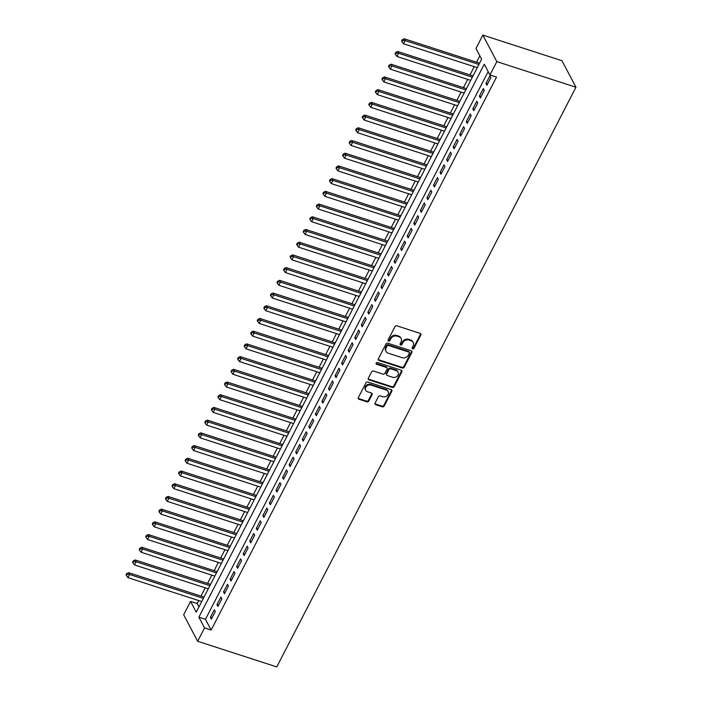 <?xml version="1.0" encoding="UTF-8"?>
<svg xmlns="http://www.w3.org/2000/svg" width="702" height="702" viewBox="0 0 702 702"><rect width="100%" height="100%" fill="white"/><g stroke="black" fill="none" stroke-linecap="round" stroke-linejoin="round"><path stroke-width="1.05" d="M412.636 348.885A1.044 0.886 152.2 0 0 413.987 348.306L420.831 335.047A1.492 1.264 152.2 0 0 420.182 333.38L396.884 325.833A1.492 1.264 152.2 0 0 394.945 326.667L388.101 339.926A1.044 0.886 152.2 0 0 389.917 340.514L390.803 338.794A4.774 4.045 152.2 0 1 397.007 336.144L398.947 336.776A4.774 4.045 152.2 0 1 401.105 338.539A4.774 4.045 152.2 0 1 401.026 342.102L400.14 343.822A1.044 0.886 152.2 0 0 401.956 344.41L402.843 342.69A4.774 4.045 152.2 0 1 409.038 340.04L410.986 340.672A4.774 4.045 152.2 0 1 413.145 342.436A4.774 4.045 152.2 0 1 413.066 346.007L412.179 347.718A1.044 0.886 152.2 0 0 412.636 348.885M412.074 348.087A1.044 0.886 152.2 0 0 413.61 347.587L420.454 334.336A1.492 1.264 152.2 0 0 420.603 333.617M388.004 340.294A1.044 0.886 152.2 0 0 389.54 339.794L390.426 338.074L390.803 338.794M400.035 344.191A1.044 0.886 152.2 0 0 401.579 343.69L402.457 341.979L402.843 342.69M375.096 403.027A1.492 1.264 152.2 0 0 375.745 404.694L382.283 406.809A1.492 1.264 152.2 0 0 384.222 405.984L391.821 391.26A1.492 1.264 152.2 0 0 391.172 389.592L367.874 382.046A1.492 1.264 152.2 0 0 365.935 382.88L358.336 397.604A1.492 1.264 152.2 0 0 358.985 399.271L366.883 401.825A1.492 1.264 152.2 0 0 368.822 401L372.069 394.691A1.492 1.264 152.2 0 0 371.419 393.023L367.506 391.76A3.993 3.378 152.2 0 1 365.698 390.286A3.993 3.378 152.2 0 1 366.549 386.24A3.993 3.378 152.2 0 1 370.954 385.082L386.284 390.049A3.993 3.378 152.2 0 1 388.101 391.532A3.993 3.378 152.2 0 1 387.241 395.577A3.993 3.378 152.2 0 1 382.844 396.727L380.282 395.902A1.492 1.264 152.2 0 0 378.352 396.727L375.096 403.027M488.171 71.586L205.467 619.313L211.135 630.063L204.545 627.93L197.657 641.277L276.772 666.9L575.947 87.241L561.969 60.723L482.853 35.1L475.965 48.447L481.633 59.196L196.227 612.162L190.558 601.412L183.67 614.759L197.657 641.277M211.135 630.063L496.542 77.097L489.943 74.965L496.832 61.618L575.947 87.241M402.307 368.006A1.492 1.264 152.2 0 0 404.247 367.181L411.846 352.457A1.492 1.264 152.2 0 0 411.197 350.789L387.899 343.243A1.492 1.264 152.2 0 0 385.96 344.068L378.36 358.792A1.492 1.264 152.2 0 0 379.01 360.459L402.307 368.006L401.93 367.295A1.492 1.264 152.2 0 0 403.869 366.462L411.469 351.737A1.492 1.264 152.2 0 0 411.618 351.018M401.834 371.858L394.234 386.583A1.492 1.264 152.2 0 1 392.295 387.407L368.998 379.861A1.492 1.264 152.2 0 1 368.348 378.194L371.604 371.893A1.492 1.264 152.2 0 1 373.543 371.068L382.985 374.131A1.492 1.264 152.2 0 0 384.924 373.297L387.083 369.12A1.492 1.264 152.2 0 0 386.433 367.453L376.597 364.268A1.044 0.886 152.2 0 1 377.5 362.522L401.184 370.191A1.492 1.264 152.2 0 1 401.834 371.858L401.456 371.139L393.857 385.863L394.234 386.583M486.907 85.249L490.847 77.624L489.899 75.834L485.968 83.459L486.907 85.249M480.352 97.964L484.283 90.339L483.345 88.549L479.405 96.174L480.352 97.964M473.789 110.679L477.729 103.045L476.781 101.255L472.841 108.88L473.789 110.679M467.225 123.385L471.165 115.76L470.217 113.97L466.286 121.595L467.225 123.385M460.67 136.1L464.601 128.475L463.662 126.685L459.722 134.31L460.67 136.1M454.106 148.815L458.046 141.181L457.099 139.391L453.159 147.016L454.106 148.815M447.543 161.521L451.483 153.896L450.535 152.106L446.604 159.731L447.543 161.521M440.988 174.236L444.919 166.611L443.98 164.812L440.04 172.446L440.988 174.236M434.424 186.943L438.355 179.317L437.416 177.527L433.476 185.152L434.424 186.943M427.86 199.658L431.8 192.032L430.852 190.242L426.913 197.867L427.86 199.658M421.297 212.373L425.236 204.747L424.289 202.948L420.358 210.582L421.297 212.373M414.742 225.079L418.673 217.453L417.734 215.663L413.794 223.289L414.742 225.079M408.178 237.794L412.118 230.168L411.17 228.378L407.23 236.004L408.178 237.794M401.614 250.509L405.554 242.874L404.606 241.084L400.675 248.71L401.614 250.509M395.059 263.215L398.99 255.589L398.052 253.799L394.112 261.425L395.059 263.215M388.496 275.93L392.436 268.304L391.488 266.506L387.548 274.14L388.496 275.93M381.932 288.636L385.872 281.011L384.924 279.22L380.993 286.846L381.932 288.636M375.377 301.351L379.308 293.726L378.369 291.935L374.429 299.561L375.377 301.351M368.813 314.066L372.753 306.441L371.806 304.642L367.866 312.276L368.813 314.066M362.25 326.772L366.19 319.147L365.242 317.357L361.311 324.982L362.25 326.772M355.695 339.487L359.626 331.862L358.678 330.072L354.747 337.697L355.695 339.487M349.131 352.202L353.062 344.568L352.123 342.778L348.183 350.403L349.131 352.202M342.567 364.908L346.507 357.283L345.56 355.493L341.62 363.118L342.567 364.908M336.004 377.623L339.943 369.998L338.996 368.208L335.065 375.833L336.004 377.623M329.449 390.338L333.38 382.704L332.441 380.914L328.501 388.539L329.449 390.338M322.885 403.045L326.825 395.419L325.877 393.629L321.937 401.254L322.885 403.045M316.321 415.76L320.261 408.134L319.313 406.335L315.382 413.969L316.321 415.76M309.766 428.466L313.697 420.84L312.759 419.05L308.819 426.676L309.766 428.466M303.203 441.181L307.143 433.555L306.195 431.765L302.255 439.391L303.203 441.181M296.639 453.896L300.579 446.27L299.631 444.471L295.7 452.106L296.639 453.896M290.084 466.602L294.015 458.976L293.076 457.186L289.136 464.812L290.084 466.602M283.52 479.317L287.451 471.691L286.513 469.901L282.573 477.527L283.52 479.317M276.957 492.032L280.897 484.398L279.949 482.607L276.018 490.233L276.957 492.032M270.393 504.738L274.333 497.113L273.385 495.322L269.454 502.948L270.393 504.738M263.838 517.453L267.769 509.827L266.83 508.037L262.89 515.663L263.838 517.453M257.274 530.168L261.214 522.534L260.267 520.744L256.327 528.369L257.274 530.168M250.711 542.874L254.65 535.249L253.703 533.459L249.772 541.084L250.711 542.874M244.156 555.589L248.087 547.964L247.148 546.165L243.208 553.799L244.156 555.589M237.592 568.295L241.532 560.67L240.584 558.88L236.644 566.505L237.592 568.295M231.028 581.01L234.968 573.385L234.02 571.595L230.089 579.22L231.028 581.01M224.473 593.725L228.404 586.1L227.466 584.301L223.526 591.926L224.473 593.725M217.91 606.431L221.85 598.806L220.902 597.016L216.962 604.641L217.91 606.431M214.338 609.731L210.407 617.356L211.346 619.146L215.286 611.521L214.338 609.731M479.852 55.827L476.553 62.224M474.254 66.672L469.989 74.93M467.69 79.379L463.425 87.645M461.135 92.094L456.87 100.351M454.571 104.809L450.307 113.066M448.008 117.515L443.743 125.781M441.453 130.23L437.188 138.487M434.889 142.945L430.624 151.202M428.325 155.651L424.061 163.917M421.762 168.366L417.506 176.623M415.207 181.072L410.942 189.338M408.643 193.787L404.378 202.044M402.079 206.502L397.815 214.759M395.524 219.208L391.26 227.474M388.961 231.923L384.696 240.181M382.397 244.638L378.132 252.895M375.842 257.344L371.577 265.61M369.278 270.059L365.014 278.317M362.715 282.766L358.45 291.032M356.151 295.481L351.895 303.747M349.596 308.196L345.331 316.453M343.032 320.902L338.768 329.168M336.469 333.617L332.213 341.874M329.914 346.332L325.649 354.589M323.35 359.038L319.085 367.304M316.786 371.753L312.522 380.01M310.231 384.468L305.967 392.725M303.668 397.174L299.403 405.44M297.104 409.889L292.839 418.146M290.549 422.595L286.284 430.861M283.985 435.31L279.721 443.567M277.422 448.025L273.157 456.282M270.858 460.731L266.602 468.997M264.303 473.446L260.038 481.704M257.739 486.161L253.475 494.419M251.176 498.868L246.911 507.134M244.621 511.582L240.356 519.84M238.057 524.297L233.792 532.555M231.493 537.004L227.229 545.27M224.938 549.719L220.674 557.976M218.375 562.425L214.11 570.691M211.811 575.14L207.546 583.397M205.247 587.855L200.991 596.112M198.692 600.561L197.157 603.544L198.929 606.923M197.157 603.544L190.558 601.412M489.943 74.965L484.275 64.215L198.877 617.172L204.545 627.93M496.832 61.618L482.853 35.1M205.467 619.313L198.877 617.172M485.968 83.459L487.565 83.977M479.405 96.174L481.01 96.692M472.841 108.88L474.447 109.407M466.286 121.595L467.883 122.113M459.722 134.31L461.328 134.828M453.159 147.016L454.764 147.534M446.604 159.731L448.201 160.249M440.04 172.446L441.637 172.964M433.476 185.152L435.082 185.67M426.913 197.867L428.518 198.385M420.358 210.582L421.955 211.1M413.794 223.289L415.4 223.806M407.23 236.004L408.836 236.521M400.675 248.71L402.272 249.236M394.112 261.425L395.717 261.943M387.548 274.14L389.154 274.657M380.993 286.846L382.59 287.364M374.429 299.561L376.026 300.079M367.866 312.276L369.471 312.794M361.311 324.982L362.908 325.5M354.747 337.697L356.344 338.215M348.183 350.403L349.789 350.93M341.62 363.118L343.225 363.636M335.065 375.833L336.662 376.351M328.501 388.539L330.107 389.057M321.937 401.254L323.543 401.772M315.382 413.969L316.979 414.487M308.819 426.676L310.424 427.193M302.255 439.391L303.861 439.908M295.7 452.106L297.297 452.623M289.136 464.812L290.733 465.329M282.573 477.527L284.178 478.044M276.018 490.233L277.615 490.759M269.454 502.948L271.051 503.466M262.89 515.663L264.496 516.181M256.327 528.369L257.932 528.887M249.772 541.084L251.369 541.602M243.208 553.799L244.814 554.317M236.644 566.505L238.25 567.023M230.089 579.22L231.686 579.738M223.526 591.926L225.123 592.453M216.962 604.641L218.568 605.159M210.407 617.356L212.004 617.874M413.145 342.436L412.767 341.716A4.774 4.045 152.2 0 0 410.609 339.952L410.986 340.672M402.457 341.979A4.774 4.045 152.2 0 1 408.661 339.329L410.609 339.952M401.105 338.539L400.728 337.82A4.774 4.045 152.2 0 0 398.569 336.056L398.947 336.776M390.426 338.074A4.774 4.045 152.2 0 1 396.63 335.424L398.569 336.056M378.22 359.512A1.492 1.264 152.2 0 0 378.632 359.749L401.93 367.295M409.327 353.238A1.044 0.886 152.2 0 0 408.871 352.079L388.425 345.454A1.044 0.886 152.2 0 0 387.065 346.033L386.135 347.841A4.774 4.045 152.2 0 0 386.047 351.412A4.774 4.045 152.2 0 0 388.215 353.176L402.193 357.704A4.774 4.045 152.2 0 0 408.397 355.054L409.327 353.238M409.345 352.465L408.968 351.746A1.044 0.886 152.2 0 0 408.494 351.36L408.871 352.079M386.047 351.412L385.67 350.693A4.774 4.045 152.2 0 1 385.758 347.121L386.688 345.314A1.044 0.886 152.2 0 1 388.048 344.735L408.494 351.36M368.208 378.922A1.492 1.264 152.2 0 0 368.62 379.15L391.918 386.697A1.492 1.264 152.2 0 0 393.857 385.863M387.109 368.006L386.732 367.286A1.492 1.264 152.2 0 0 386.056 366.734L376.219 363.548L376.597 364.268M392.795 377.307A3.993 3.378 152.2 0 0 397.192 376.149A3.993 3.378 152.2 0 0 398.043 372.104A3.993 3.378 152.2 0 0 396.235 370.63L390.83 368.875A1.492 1.264 152.2 0 0 388.899 369.708L386.741 373.885A1.492 1.264 152.2 0 0 387.39 375.552L392.795 377.307M398.043 372.104L397.665 371.384A3.993 3.378 152.2 0 0 395.858 369.91L396.235 370.63M386.714 375L386.337 374.289A1.492 1.264 152.2 0 1 386.363 373.166L388.522 368.989A1.492 1.264 152.2 0 1 390.452 368.164L395.858 369.91M401.456 371.139A1.492 1.264 152.2 0 0 401.605 370.419M388.101 391.532L387.715 390.812A3.993 3.378 152.2 0 0 385.907 389.338L386.284 390.049M365.698 390.286L365.321 389.566A3.993 3.378 152.2 0 1 366.172 385.521A3.993 3.378 152.2 0 1 370.577 384.371L385.907 389.338M358.187 398.324A1.492 1.264 152.2 0 0 358.608 398.552L366.505 401.105A1.492 1.264 152.2 0 0 368.445 400.28L371.691 393.98A1.492 1.264 152.2 0 0 371.841 393.26M374.947 403.747A1.492 1.264 152.2 0 0 375.368 403.983L381.906 406.098A1.492 1.264 152.2 0 0 383.845 405.265L391.444 390.54A1.492 1.264 152.2 0 0 391.584 389.821M479.571 63.198L404.194 38.785L405.133 40.576L403.492 43.752L477.272 67.646M478.913 64.47L405.133 40.576L402.65 40.435L402.264 39.716L401.614 40.988L401.992 41.708L402.65 40.435M403.492 43.752L401.992 41.708M402.264 39.716L404.194 38.785M473.008 75.913L397.63 51.492L398.578 53.282L396.937 56.467L470.709 80.361M472.349 77.185L398.578 53.282L396.086 53.141L395.709 52.431L395.05 53.703L395.428 54.414L396.086 53.141M396.937 56.467L395.428 54.414M395.709 52.431L397.63 51.492M466.444 88.619L391.067 64.207L392.014 65.997L390.373 69.173L464.154 93.068M465.786 89.891L392.014 65.997L389.522 65.856L389.145 65.137L388.487 66.409L388.864 67.129L389.522 65.856M390.373 69.173L388.864 67.129M389.145 65.137L391.067 64.207M459.889 101.334L384.512 76.913L385.451 78.712L383.81 81.888L457.59 105.783M459.231 102.606L385.451 78.712L382.959 78.571L382.581 77.852L381.932 79.124L382.309 79.844L382.959 78.571M383.81 81.888L382.309 79.844M382.581 77.852L384.512 76.913M453.325 114.04L377.948 89.628L378.887 91.418L377.255 94.594L451.026 118.498M452.667 115.321L378.887 91.418L376.404 91.278L376.026 90.567L375.368 91.839L375.745 92.55L376.404 91.278M377.255 94.594L375.745 92.55M376.026 90.567L377.948 89.628M446.762 126.755L371.384 102.343L372.332 104.133L370.691 107.309L444.463 131.204M446.103 128.027L372.332 104.133L369.84 103.993L369.463 103.273L368.804 104.545L369.182 105.265L369.84 103.993M370.691 107.309L369.182 105.265M369.463 103.273L371.384 102.343M440.207 139.47L364.821 115.049L365.768 116.848L364.127 120.024L437.908 143.919M439.549 140.742L365.768 116.848L363.276 116.707L362.899 115.988L362.25 117.26L362.627 117.98L363.276 116.707M364.127 120.024L362.627 117.98M362.899 115.988L364.821 115.049M433.643 152.176L358.266 127.764L359.205 129.554L357.564 132.731L431.344 156.634M432.985 153.448L359.205 129.554L356.721 129.414L356.344 128.703L355.686 129.967L356.063 130.686L356.721 129.414M357.564 132.731L356.063 130.686M356.344 128.703L358.266 127.764M427.079 164.891L351.702 140.479L352.65 142.269L351.009 145.446L424.78 169.34M426.421 166.163L352.65 142.269L350.158 142.129L349.78 141.409L349.122 142.681L349.499 143.401L350.158 142.129M351.009 145.446L349.499 143.401M349.78 141.409L351.702 140.479M420.516 177.606L345.138 153.185L346.086 154.975L344.445 158.161L418.225 182.055M419.866 178.878L346.086 154.975L343.594 154.844L343.217 154.124L342.558 155.396L342.945 156.107L343.594 154.844M344.445 158.161L342.945 156.107M343.217 154.124L345.138 153.185M413.961 190.312L338.583 165.9L339.522 167.69L337.881 170.867L411.662 194.761M413.302 191.585L339.522 167.69L337.039 167.55L336.662 166.839L336.004 168.103L336.381 168.822L337.039 167.55M337.881 170.867L336.381 168.822M336.662 166.839L338.583 165.9M407.397 203.027L332.02 178.615L332.967 180.405L331.326 183.582L405.098 207.476M406.739 204.3L332.967 180.405L330.475 180.265L330.098 179.545L329.44 180.818L329.817 181.537L330.475 180.265M331.326 183.582L329.817 181.537M330.098 179.545L332.02 178.615M400.833 215.742L325.456 191.321L326.404 193.111L324.763 196.288L398.543 220.191M400.184 217.015L326.404 193.111L323.912 192.971L323.534 192.26L322.876 193.533L323.253 194.243L323.912 192.971M324.763 196.288L323.253 194.243M323.534 192.26L325.456 191.321M394.278 228.448L318.901 204.036L319.84 205.826L318.199 209.003L391.979 232.897M393.62 229.721L319.84 205.826L317.357 205.686L316.971 204.966L316.321 206.239L316.699 206.958L317.357 205.686M318.199 209.003L316.699 206.958M316.971 204.966L318.901 204.036M387.715 241.163L312.337 216.742L313.285 218.541L311.644 221.718L385.416 245.612M387.056 242.436L313.285 218.541L310.793 218.401L310.416 217.681L309.757 218.954L310.135 219.673L310.793 218.401M311.644 221.718L310.135 219.673M310.416 217.681L312.337 216.742M381.151 253.87L305.774 229.457L306.721 231.248L305.08 234.424L378.852 258.327M380.493 255.142L306.721 231.248L304.229 231.107L303.852 230.396L303.194 231.669L303.571 232.38L304.229 231.107M305.08 234.424L303.571 232.38M303.852 230.396L305.774 229.457M374.596 266.584L299.21 242.172L300.158 243.963L298.517 247.139L372.297 271.033M373.938 267.857L300.158 243.963L297.666 243.822L297.288 243.103L296.639 244.375L297.016 245.095L297.666 243.822M298.517 247.139L297.016 245.095M297.288 243.103L299.21 242.172M368.032 279.299L292.655 254.879L293.594 256.678L291.962 259.854L365.733 283.748M367.374 280.572L293.594 256.678L291.111 256.537L290.733 255.818L290.075 257.09L290.452 257.801L291.111 256.537M291.962 259.854L290.452 257.801M290.733 255.818L292.655 254.879M361.469 292.006L286.091 267.594L287.039 269.384L285.398 272.56L359.17 296.463M360.81 293.278L287.039 269.384L284.547 269.243L284.17 268.533L283.511 269.796L283.889 270.516L284.547 269.243M285.398 272.56L283.889 270.516M284.17 268.533L286.091 267.594M354.914 304.721L279.528 280.309L280.475 282.099L278.834 285.275L352.615 309.17M354.256 305.993L280.475 282.099L277.983 281.958L277.606 281.239L276.948 282.511L277.334 283.231L277.983 281.958M278.834 285.275L277.334 283.231M277.606 281.239L279.528 280.309M348.35 317.436L272.973 293.015L273.912 294.805L272.271 297.99L346.051 321.885M347.692 318.708L273.912 294.805L271.428 294.673L271.051 293.954L270.393 295.226L270.77 295.937L271.428 294.673M272.271 297.99L270.77 295.937M271.051 293.954L272.973 293.015M341.786 330.142L266.409 305.73L267.357 307.52L265.716 310.696L339.487 334.591M341.128 331.414L267.357 307.52L264.865 307.379L264.487 306.66L263.829 307.932L264.206 308.652L264.865 307.379M265.716 310.696L264.206 308.652M264.487 306.66L266.409 305.73M335.223 342.857L259.845 318.436L260.793 320.235L259.152 323.411L332.932 347.306M334.573 344.129L260.793 320.235L258.301 320.094L257.924 319.375L257.265 320.647L257.643 321.367L258.301 320.094M259.152 323.411L257.643 321.367M257.924 319.375L259.845 318.436M328.668 355.563L253.29 331.151L254.229 332.941L252.588 336.118L326.369 360.021M328.01 356.844L254.229 332.941L251.746 332.801L251.36 332.09L250.711 333.362L251.088 334.073L251.746 332.801M252.588 336.118L251.088 334.073M251.36 332.09L253.29 331.151M322.104 368.278L246.727 343.866L247.674 345.656L246.033 348.833L319.805 372.727M321.446 369.55L247.674 345.656L245.182 345.516L244.805 344.796L244.147 346.068L244.524 346.788L245.182 345.516M246.033 348.833L244.524 346.788M244.805 344.796L246.727 343.866M315.54 380.993L240.163 356.572L241.111 358.371L239.47 361.548L313.25 385.442M314.882 382.265L241.111 358.371L238.619 358.231L238.241 357.511L237.583 358.783L237.96 359.503L238.619 358.231M239.47 361.548L237.96 359.503M238.241 357.511L240.163 356.572M308.985 393.699L233.608 369.287L234.547 371.077L232.906 374.254L306.686 398.157M308.327 394.972L234.547 371.077L232.055 370.937L231.678 370.226L231.028 371.498L231.406 372.209L232.055 370.937M232.906 374.254L231.406 372.209M231.678 370.226L233.608 369.287M302.422 406.414L227.044 382.002L227.983 383.792L226.351 386.969L300.123 410.863M301.763 407.686L227.983 383.792L225.5 383.652L225.123 382.932L224.464 384.205L224.842 384.924L225.5 383.652M226.351 386.969L224.842 384.924M225.123 382.932L227.044 382.002M295.858 419.129L220.481 394.708L221.428 396.498L219.787 399.684L293.559 423.578M295.2 420.401L221.428 396.498L218.936 396.367L218.559 395.647L217.901 396.92L218.278 397.63L218.936 396.367M219.787 399.684L218.278 397.63M218.559 395.647L220.481 394.708M289.303 431.835L213.917 407.423L214.865 409.213L213.224 412.39L287.004 436.284M288.645 433.108L214.865 409.213L212.373 409.073L211.995 408.362L211.346 409.626L211.723 410.345L212.373 409.073M213.224 412.39L211.723 410.345M211.995 408.362L213.917 407.423M282.739 444.55L207.362 420.138L208.301 421.928L206.66 425.105L280.44 448.999M282.081 445.823L208.301 421.928L205.818 421.788L205.44 421.068L204.782 422.341L205.16 423.06L205.818 421.788M206.66 425.105L205.16 423.06M205.44 421.068L207.362 420.138M276.176 457.265L200.798 432.844L201.746 434.635L200.105 437.82L273.877 461.714M275.517 458.538L201.746 434.635L199.254 434.494L198.877 433.783L198.218 435.056L198.596 435.767L199.254 434.494M200.105 437.82L198.596 435.767M198.877 433.783L200.798 432.844M269.612 469.971L194.235 445.559L195.182 447.349L193.541 450.526L267.322 474.42M268.963 471.244L195.182 447.349L192.69 447.209L192.313 446.49L191.655 447.762L192.041 448.481L192.69 447.209M193.541 450.526L192.041 448.481M192.313 446.49L194.235 445.559M263.057 482.686L187.68 458.266L188.619 460.064L186.978 463.241L260.758 487.135M262.399 483.959L188.619 460.064L186.135 459.924L185.758 459.205L185.1 460.477L185.477 461.196L186.135 459.924M186.978 463.241L185.477 461.196M185.758 459.205L187.68 458.266M256.493 495.393L181.116 470.981L182.064 472.771L180.423 475.947L254.194 499.85M255.835 496.665L182.064 472.771L179.572 472.63L179.194 471.919L178.536 473.192L178.913 473.903L179.572 472.63M180.423 475.947L178.913 473.903M179.194 471.919L181.116 470.981M249.93 508.108L174.552 483.696L175.5 485.486L173.859 488.662L247.639 512.557M249.28 509.38L175.5 485.486L173.008 485.345L172.631 484.626L171.972 485.898L172.35 486.618L173.008 485.345M173.859 488.662L172.35 486.618M172.631 484.626L174.552 483.696M243.375 520.823L167.997 496.402L168.936 498.201L167.295 501.377L241.076 525.271M242.716 522.095L168.936 498.201L166.453 498.06L166.067 497.341L165.418 498.613L165.795 499.333L166.453 498.06M167.295 501.377L165.795 499.333M166.067 497.341L167.997 496.402M236.811 533.529L161.434 509.117L162.381 510.907L160.74 514.083L234.512 537.986M236.153 534.801L162.381 510.907L159.889 510.766L159.512 510.056L158.854 511.319L159.231 512.039L159.889 510.766M160.74 514.083L159.231 512.039M159.512 510.056L161.434 509.117M230.247 546.244L154.87 521.832L155.818 523.622L154.177 526.798L227.957 550.693M229.589 547.516L155.818 523.622L153.326 523.481L152.948 522.762L152.29 524.034L152.667 524.754L153.326 523.481M154.177 526.798L152.667 524.754M152.948 522.762L154.87 521.832M223.692 558.959L148.306 534.538L149.254 536.328L147.613 539.513L221.393 563.408M223.034 560.231L149.254 536.328L146.762 536.196L146.385 535.477L145.735 536.749L146.113 537.46L146.762 536.196M147.613 539.513L146.113 537.46M146.385 535.477L148.306 534.538M217.129 571.665L141.751 547.253L142.69 549.043L141.058 552.22L214.83 576.114M216.47 572.937L142.69 549.043L140.207 548.903L139.83 548.183L139.171 549.455L139.549 550.175L140.207 548.903M141.058 552.22L139.549 550.175M139.83 548.183L141.751 547.253M210.565 584.38L135.188 559.959L136.135 561.758L134.494 564.934L208.266 588.829M209.907 585.652L136.135 561.758L133.643 561.618L133.266 560.898L132.608 562.17L132.985 562.89L133.643 561.618M134.494 564.934L132.985 562.89M133.266 560.898L135.188 559.959M204.01 597.086L128.624 572.674L129.572 574.464L127.931 577.641L201.711 601.544M203.352 598.367L129.572 574.464L127.08 574.324L126.702 573.613L126.053 574.885L126.43 575.596L127.08 574.324M127.931 577.641L126.43 575.596M126.702 573.613L128.624 572.674M413.61 347.587L413.987 348.306M389.54 339.794L389.917 340.514M401.579 343.69L401.956 344.41M408.661 339.329L409.038 340.04M396.63 335.424L397.007 336.144M420.454 334.336L420.831 335.047M378.632 359.749L379.01 360.459M411.469 351.737L411.846 352.457M403.869 366.462L404.247 367.181M388.048 344.735L388.425 345.454M386.688 345.314L387.065 346.033M385.758 347.121L386.135 347.841M391.918 386.697L392.295 387.407M368.62 379.15L368.998 379.861M386.056 366.734L386.433 367.453M390.452 368.164L390.83 368.875M388.522 368.989L388.899 369.708M386.363 373.166L386.741 373.885M370.577 384.371L370.954 385.082M371.691 393.98L372.069 394.691M368.445 400.28L368.822 401M366.505 401.105L366.883 401.825M358.608 398.552L358.985 399.271M391.444 390.54L391.821 391.26M383.845 405.265L384.222 405.984M381.906 406.098L382.283 406.809M375.368 403.983L375.745 404.694"/></g></svg>
